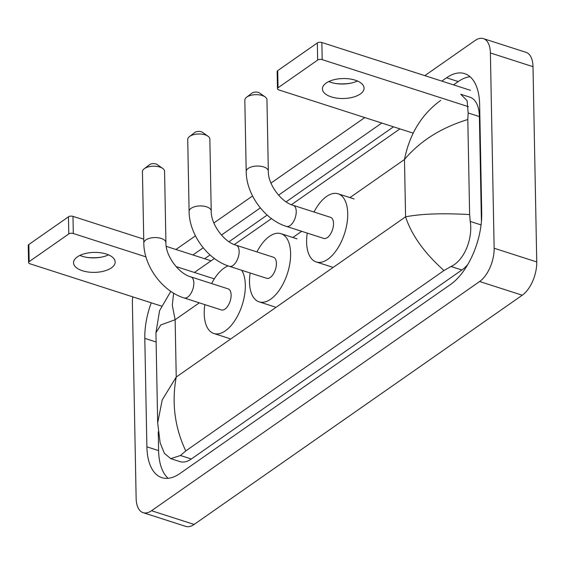 <?xml version="1.0" encoding="UTF-8"?>
<svg xmlns="http://www.w3.org/2000/svg" width="565" height="565" viewBox="0 0 565 565"><rect width="100%" height="100%" fill="white"/><g stroke="black" fill="none" stroke-linecap="round" stroke-linejoin="round"><path stroke-width="0.85" d="M86.763 257.358A26.032 12.487 178.9 0 0 101.757 257.068M108.544 254.872A20.827 9.986 -1.1 0 1 100.973 257.223A20.827 9.986 -1.1 0 1 87.554 257.478A20.827 9.986 -1.1 0 1 79.891 255.422M77.313 256.906A20.827 9.986 178.9 0 0 73.535 262.789A20.827 9.986 178.9 0 0 88.182 272.019A20.827 9.986 178.9 0 0 111.404 267.874A20.827 9.986 178.9 0 0 115.182 261.99A20.827 9.986 178.9 0 0 100.535 252.76A20.827 9.986 178.9 0 0 77.313 256.906M28.582 262.541L28.25 245.415A3.256 1.561 -1.1 0 1 28.843 244.497L29.168 261.623A3.256 1.561 178.9 0 0 28.582 262.541A3.256 1.561 178.9 0 0 29.966 263.784L161.428 306.082M68.45 216.826A3.256 1.561 -1.1 0 1 72.984 216.374L73.309 233.5A3.256 1.561 178.9 0 0 68.782 233.952L68.45 216.826L28.843 244.497M211.084 260.811L166.258 246.382M143.736 239.136L72.984 216.374M68.782 233.952L29.168 261.623M73.309 233.5L145.961 256.877M176.005 266.546L214.312 278.87M149.45 164.761A4.555 2.182 -1.1 0 1 149.555 164.676A4.555 2.182 -1.1 0 1 149.661 164.592A4.555 2.182 -1.1 0 1 157.183 164.528L162.706 168.427A11.06 5.304 178.9 0 0 144.442 168.589A11.06 5.304 178.9 0 0 144.181 168.78A11.06 5.304 178.9 0 0 142.437 171.718L143.807 243.084A11.06 5.304 -1.1 0 1 145.812 239.963A11.06 5.304 -1.1 0 1 158.151 237.759A11.06 5.304 -1.1 0 1 165.933 242.66L164.563 171.294A11.06 5.304 178.9 0 0 162.706 168.427M190.878 276.885A11.06 5.65 -72.2 0 1 193.844 282.98A11.06 5.65 -72.2 0 1 187.679 297.119A11.06 5.65 -72.2 0 1 184.098 297.946L221.388 309.945A11.06 5.65 -72.2 0 0 227.928 305.891A11.06 5.65 -72.2 0 0 231.127 294.972A11.06 5.65 -72.2 0 0 228.168 288.877L190.878 276.885C178.851 273.841 165.425 255.67 165.933 242.66M241.679 270.261A35.793 18.271 107.8 0 1 245.33 285.057A35.793 18.271 107.8 0 1 234.976 320.376A35.793 18.271 107.8 0 1 213.817 333.484A35.793 18.271 107.8 0 1 204.226 313.773A35.793 18.271 107.8 0 1 204.848 304.62M211.621 283.559A35.793 18.271 107.8 0 1 228.076 265.861M251.842 93.225A4.555 2.182 -1.1 0 1 251.948 93.14A4.555 2.182 -1.1 0 1 252.054 93.063A4.555 2.182 -1.1 0 1 259.575 92.999L265.098 96.897A11.06 5.304 178.9 0 0 246.834 97.06A11.06 5.304 178.9 0 0 246.573 97.251A11.06 5.304 178.9 0 0 244.829 100.189L246.199 171.555A11.06 5.304 -1.1 0 1 248.205 168.427A11.06 5.304 -1.1 0 1 260.543 166.23A11.06 5.304 -1.1 0 1 268.326 171.131L266.955 99.758A11.06 5.304 178.9 0 0 265.098 96.897M293.27 205.349A11.06 5.65 -72.2 0 1 296.237 211.444A11.06 5.65 -72.2 0 1 290.071 225.59A11.06 5.65 -72.2 0 1 286.49 226.417L323.78 238.416A11.06 5.65 -72.2 0 0 330.32 234.362A11.06 5.65 -72.2 0 0 333.52 223.443A11.06 5.65 -72.2 0 0 330.56 217.348L293.27 205.349C281.243 202.305 267.817 184.134 268.326 171.131M314.013 212.03A35.793 18.271 107.8 0 1 338.131 193.809A35.793 18.271 107.8 0 1 347.722 213.521A35.793 18.271 107.8 0 1 337.369 248.847A35.793 18.271 107.8 0 1 316.209 261.955A35.793 18.271 107.8 0 1 306.618 242.237A35.793 18.271 107.8 0 1 307.24 233.091M194.727 132.549A4.555 2.182 -1.1 0 1 194.833 132.464A4.555 2.182 -1.1 0 1 194.939 132.387A4.555 2.182 -1.1 0 1 202.461 132.316L207.991 136.214A11.06 5.304 178.9 0 0 189.727 136.377A11.06 5.304 178.9 0 0 189.459 136.575A11.06 5.304 178.9 0 0 187.721 139.506L189.098 211.444A11.06 5.304 -1.1 0 1 191.104 208.323A11.06 5.304 -1.1 0 1 203.442 206.119A11.06 5.304 -1.1 0 1 211.225 211.02L209.841 139.082A11.06 5.304 178.9 0 0 207.991 136.214M236.17 245.245A11.06 5.65 -72.2 0 1 239.136 251.333A11.06 5.65 -72.2 0 1 232.971 265.479A11.06 5.65 -72.2 0 1 229.39 266.306L266.68 278.305A11.06 5.65 -72.2 0 0 273.22 274.251A11.06 5.65 -72.2 0 0 276.419 263.332A11.06 5.65 -72.2 0 0 273.46 257.237L236.17 245.245C224.143 242.201 210.717 224.03 211.225 211.02M256.913 251.919A35.793 18.271 107.8 0 1 281.031 233.698A35.793 18.271 107.8 0 1 290.622 253.417A35.793 18.271 107.8 0 1 280.268 288.736A35.793 18.271 107.8 0 1 259.109 301.844A35.793 18.271 107.8 0 1 249.518 282.133A35.793 18.271 107.8 0 1 250.14 272.98M335.638 83.493A26.032 12.487 178.9 0 0 350.639 83.203M357.426 81A20.827 9.986 -1.1 0 1 349.855 83.359A20.827 9.986 -1.1 0 1 336.429 83.613A20.827 9.986 -1.1 0 1 328.774 81.551M326.196 83.041A20.827 9.986 178.9 0 0 322.417 88.924A20.827 9.986 178.9 0 0 337.058 98.155A20.827 9.986 178.9 0 0 360.286 94.009A20.827 9.986 178.9 0 0 364.058 88.126A20.827 9.986 178.9 0 0 349.417 78.895A20.827 9.986 178.9 0 0 326.196 83.041M277.457 88.677L277.132 71.55A3.256 1.561 -1.1 0 1 277.719 70.632L278.051 87.759A3.256 1.561 178.9 0 0 277.457 88.677A3.256 1.561 178.9 0 0 278.842 89.92L413.22 133.156M317.332 42.954A3.256 1.561 -1.1 0 1 321.866 42.509L322.191 59.636A3.256 1.561 178.9 0 0 317.657 60.088L317.332 42.954L277.719 70.632M470.483 90.329L321.866 42.509M317.657 60.088L278.051 87.759M322.191 59.636L468.378 106.672M424.809 75.632L475.003 40.567A26.032 13.292 107.8 0 1 483.414 38.625L526.029 52.333A26.032 13.292 107.8 0 1 533 66.677L536.75 261.941A26.032 13.292 107.8 0 1 522.244 295.22L194.134 524.433A26.032 13.292 107.8 0 1 185.723 526.375L143.114 512.667A26.032 13.292 107.8 0 1 136.137 498.323L132.387 303.059A26.032 13.292 107.8 0 1 132.775 296.865M483.414 38.625A26.032 13.292 107.8 0 1 490.385 52.962L494.135 248.233A26.032 13.292 107.8 0 1 479.629 281.511L151.526 510.725A26.032 13.292 107.8 0 1 143.114 512.667M175.927 249.497L195.455 235.859M213.874 222.984L252.555 195.97M270.974 183.095L364.778 117.569M151.243 302.805A55.97 28.575 -72.2 0 0 144.802 338.357L146.886 446.837A55.97 28.575 -72.2 0 0 161.887 477.665A55.97 28.575 -72.2 0 0 179.967 473.491L450.524 284.485A55.97 28.575 -72.2 0 0 481.719 212.927L479.636 104.447A55.97 28.575 -72.2 0 0 464.642 73.62A55.97 28.575 -72.2 0 0 446.555 77.793L441.823 81.106M381.785 123.043L278.538 195.172M260.317 207.899L221.438 235.061M203.216 247.788L192.94 254.97M158.242 431.801L158.61 450.609A55.97 28.575 -72.2 0 0 168.144 478.301M470.094 76.755A55.97 28.575 -72.2 0 0 458.272 81.565L453.54 84.877M393.508 126.814L286.123 201.832M267.174 215.067L229.023 241.721M210.074 254.956L204.657 258.742M481.408 221.586L479.395 116.574A35.143 17.939 -72.2 0 0 469.981 97.215L460.75 94.249L467.093 100.648L468.159 112.958L467.806 119.512L469.628 214.58L470.242 221.438C472.983 238.268 464.536 260.345 451.025 266.489L444.012 270.515C424.379 253.021 411.574 235.125 405.578 216.826C421.32 213.789 442.678 213.04 469.628 214.58M173.617 293.143L172.304 305.298L175.136 319.719L160.813 324.939L155.94 332.757L157.67 422.853L162.24 399.872L176.231 377.046C171.541 402.81 174.719 427.437 185.779 450.919L180.468 455.496L170.757 458.646L179.981 461.612A35.143 17.939 -72.2 0 0 191.337 458.992L461.888 269.985A35.143 17.939 -72.2 0 0 467.778 264.498M185.779 450.919L444.012 270.515M170.757 458.646L164.401 453.356L160.149 442.896L157.67 422.853M467.806 119.512C441.124 127.704 420.014 141.038 404.476 159.5C409.625 133.884 421.716 114.172 440.742 100.372M199.304 302.84L175.136 319.719L176.231 377.046L405.578 216.826L404.476 159.5L349.933 197.609M301.696 231.304L292.832 237.498M479.629 281.511L522.244 295.22M494.135 248.233L536.75 261.941M490.385 52.962L533 66.677M151.526 510.725L194.134 524.433M158.61 450.609L146.886 446.837M156.117 342.002L144.802 338.357M458.272 81.565L446.555 77.793M479.395 116.574L468.159 112.958M481.062 224.919L470.242 221.438M461.888 269.985L451.025 266.489M191.337 458.992L180.468 455.496M184.098 297.946C162.381 291.342 143.891 266.073 143.807 243.084M213.817 333.484L229.793 338.626M149.555 164.676L144.181 168.78M286.49 226.417C264.773 219.806 246.284 194.544 246.199 171.555M316.209 261.955L332.185 267.097M338.131 193.809L354.114 198.951M251.948 93.14L246.573 97.251M229.39 266.306C207.673 259.702 189.183 234.433 189.098 211.444M259.109 301.844L275.084 306.986M281.031 233.698L297.013 238.84M194.833 132.464L189.459 136.575M194.402 272.464L214.403 258.488M234.334 244.567L271.504 218.599M291.434 204.678L399.935 128.884M155.94 332.757L159.563 310.694L170.807 291.335"/></g></svg>
